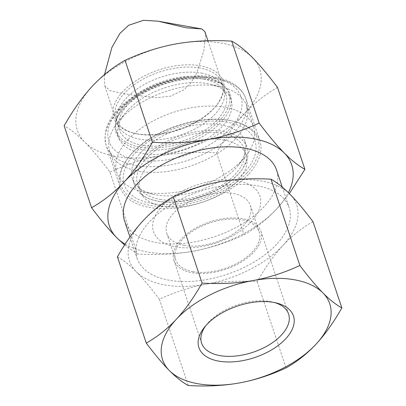 <?xml version="1.0" encoding="UTF-8"?>
<svg xmlns="http://www.w3.org/2000/svg" width="406" height="406" viewBox="0 0 406 406"><rect width="100%" height="100%" fill="white"/><g stroke="black" fill="none" stroke-linecap="round" stroke-linejoin="round"><path stroke-width="0.3" stroke-dasharray="2.03 1.52" d="M193.205 271.71A44.071 24.005 -18.5 0 1 175.58 259.708A44.071 24.005 -18.5 0 1 194.342 230.045A44.071 24.005 -18.5 0 1 241.54 219.737A44.071 24.005 -18.5 0 1 259.17 231.74A44.071 24.005 -18.5 0 1 240.403 261.403A44.071 24.005 -18.5 0 1 193.205 271.71M184.39 245.361A44.071 24.005 -18.5 0 1 166.759 233.359A44.071 24.005 -18.5 0 1 185.527 203.695A44.071 24.005 -18.5 0 1 232.724 193.393A44.071 24.005 -18.5 0 1 250.355 205.39A44.071 24.005 -18.5 0 1 231.587 235.054A44.071 24.005 -18.5 0 1 184.39 245.361M237.469 180.787A56.094 30.551 161.5 0 0 162.243 205.959A56.094 30.551 161.5 0 0 175.95 246.929A56.094 30.551 161.5 0 0 251.177 221.757A56.094 30.551 161.5 0 0 237.469 180.787M205.817 325.637A45.858 24.974 -18.5 0 1 206.877 324.257A45.858 24.974 -18.5 0 1 270.239 301.541A45.858 24.974 -18.5 0 1 273.015 302.13A45.858 24.974 -18.5 0 1 274.7 302.592M242.519 218.687A45.858 24.974 161.5 0 0 193.408 229.41A45.858 24.974 161.5 0 0 173.885 260.271A45.858 24.974 161.5 0 0 192.226 272.761A45.858 24.974 161.5 0 0 241.337 262.037A45.858 24.974 161.5 0 0 260.86 231.171A45.858 24.974 161.5 0 0 242.519 218.687M312.99 221.651C301.962 227.873 291.965 235.79 282.987 245.391C274.035 255.064 265.433 267.153 257.176 281.657C238.901 280.556 221.904 281.404 206.187 284.19A88.148 48.009 -18.5 0 1 164.77 284.946A88.148 48.009 -18.5 0 1 136.309 271.776C143.059 278.628 150.753 287.783 159.391 299.247C174.895 292.071 190.495 287.052 206.187 284.19A88.148 48.009 161.5 0 0 282.987 245.391A88.148 48.009 161.5 0 0 289.909 194.18A88.148 48.009 -18.5 0 0 261.444 181.005A88.148 48.009 -18.5 0 0 220.027 181.761A88.148 48.009 161.5 0 0 143.227 220.559A88.148 48.009 161.5 0 0 136.309 271.776C129.58 265.001 123.282 260.018 117.415 256.825M276.633 244.265A80.134 43.645 -18.5 0 1 196.824 280.947A80.134 43.645 -18.5 0 1 137.116 258.404A80.134 43.645 -18.5 0 1 149.581 221.691A80.134 43.645 -18.5 0 1 229.395 185.009A80.134 43.645 -18.5 0 1 289.097 207.552A80.134 43.645 -18.5 0 1 276.633 244.265M124.535 220.798A80.134 43.645 161.5 0 0 184.238 243.336A80.134 43.645 161.5 0 0 264.052 206.659A80.134 43.645 161.5 0 0 276.516 169.947M109.935 172.068C126.85 164.237 143.871 158.761 160.989 155.645A96.161 52.374 161.5 0 0 244.772 113.315A96.161 52.374 161.5 0 0 252.319 57.444A96.161 52.374 -18.5 0 0 221.27 43.077A96.161 52.374 -18.5 0 0 176.087 43.904A96.161 52.374 161.5 0 0 92.304 86.229A96.161 52.374 161.5 0 0 84.758 142.1C92.126 149.57 100.515 159.563 109.935 172.068L137.35 254.004C157.289 255.207 175.828 254.283 192.977 251.243C210.095 248.122 227.111 242.646 244.026 234.815C256.054 228.025 266.965 219.387 276.755 208.912L289.331 193.596M125.139 244.153A96.161 52.374 161.5 0 0 147.794 252.065A96.161 52.374 161.5 0 0 192.977 251.243A96.161 52.374 161.5 0 0 276.755 208.912A96.161 52.374 161.5 0 0 288.387 192.667M277.501 87.417C265.473 94.207 254.562 102.84 244.772 113.315C235.003 123.871 225.619 137.055 216.611 152.879C196.677 151.677 178.138 152.6 160.989 155.645A96.161 52.374 -18.5 0 1 115.806 156.467A96.161 52.374 -18.5 0 1 84.758 142.1C77.414 134.706 70.548 129.27 64.148 125.794M199.727 67.975A56.094 30.551 161.5 0 0 139.654 81.093A56.094 30.551 161.5 0 0 115.771 118.846A56.094 30.551 161.5 0 0 134.807 133.396A56.094 30.551 161.5 0 0 138.207 134.117A56.094 30.551 161.5 0 0 215.713 106.326A56.094 30.551 161.5 0 0 222.158 83.25A56.094 30.551 161.5 0 0 199.727 67.975M136.898 133.787A57.698 31.424 -18.5 0 1 133.407 133.046A57.698 31.424 -18.5 0 1 124.079 90.315A57.698 31.424 -18.5 0 1 200.178 65.757A57.698 31.424 -18.5 0 1 216.621 105.205A57.698 31.424 -18.5 0 1 136.898 133.787M104.509 74.597L104.662 85.641L109.823 90.568L124.774 93.974L156.599 97.714L170.53 96.166L183.979 89.792L190.744 83.027L196.677 73.319L203.888 50.496L205.466 36.971L204.893 31.638M124.586 245.011L137.35 254.004M216.611 152.879L244.026 234.815M159.391 299.247L188.252 385.507M257.176 281.657L286.037 367.922M160.045 199.397A56.094 30.551 161.5 0 0 220.118 186.278A56.094 30.551 161.5 0 0 244.001 148.525A56.094 30.551 161.5 0 0 221.564 133.254A56.094 30.551 161.5 0 0 161.492 146.368A56.094 30.551 161.5 0 0 137.614 184.121A56.094 30.551 161.5 0 0 160.045 199.397M224.437 140.111A56.094 30.551 161.5 0 0 223.823 139.999A56.094 30.551 161.5 0 0 163.75 153.113A56.094 30.551 161.5 0 0 139.867 190.866A56.094 30.551 161.5 0 0 161.684 206.025A56.094 30.551 161.5 0 0 162.304 206.141A56.094 30.551 161.5 0 0 222.376 193.023A56.094 30.551 161.5 0 0 246.259 155.27A56.094 30.551 161.5 0 0 224.437 140.111M143.795 157.97A59.296 32.297 161.5 0 0 134.574 185.141A59.296 32.297 161.5 0 0 178.752 201.818A59.296 32.297 161.5 0 0 237.814 174.676A59.296 32.297 161.5 0 0 247.041 147.51A59.296 32.297 161.5 0 0 223.325 131.361A59.296 32.297 161.5 0 0 143.795 157.97M141.664 151.6A59.296 32.297 161.5 0 0 132.437 178.767A59.296 32.297 161.5 0 0 152.565 194.149A59.296 32.297 161.5 0 0 235.683 168.302A59.296 32.297 161.5 0 0 238.094 165.531A59.296 32.297 161.5 0 0 244.909 141.136A59.296 32.297 161.5 0 0 200.726 124.454A59.296 32.297 161.5 0 0 141.664 151.6M128.088 139.593A72.121 39.28 161.5 0 0 116.867 172.636A72.121 39.28 161.5 0 0 141.349 191.343A72.121 39.28 161.5 0 0 242.438 159.913A72.121 39.28 161.5 0 0 245.366 156.543A72.121 39.28 161.5 0 0 253.654 126.87A72.121 39.28 161.5 0 0 199.919 106.58A72.121 39.28 161.5 0 0 128.088 139.593M235.399 138.877A72.121 39.28 -18.5 0 1 163.567 171.895A72.121 39.28 -18.5 0 1 109.833 151.605A72.121 39.28 -18.5 0 1 118.121 121.932A72.121 39.28 -18.5 0 1 121.049 118.562A72.121 39.28 -18.5 0 1 222.138 87.128A72.121 39.28 -18.5 0 1 246.62 105.839A72.121 39.28 -18.5 0 1 235.399 138.877M246.823 173.027A72.121 39.28 -18.5 0 1 152.382 205.756A72.121 39.28 -18.5 0 1 129.55 156.082A72.121 39.28 -18.5 0 1 132.478 152.712A72.121 39.28 -18.5 0 1 233.567 121.277A72.121 39.28 -18.5 0 1 246.823 173.027M248.421 174.438A73.628 40.098 -18.5 0 1 149.677 207.476A73.628 40.098 -18.5 0 1 120.232 187.43A73.628 40.098 -18.5 0 1 128.692 157.137A73.628 40.098 -18.5 0 1 131.686 153.701A73.628 40.098 -18.5 0 1 230.425 120.658A73.628 40.098 -18.5 0 1 234.886 121.607A73.628 40.098 -18.5 0 1 259.876 140.709A73.628 40.098 -18.5 0 1 248.421 174.438M127.804 110.173A59.296 32.297 161.5 0 0 125.393 112.944A59.296 32.297 161.5 0 0 118.577 137.34A59.296 32.297 161.5 0 0 162.76 154.021A59.296 32.297 161.5 0 0 221.823 126.875A59.296 32.297 161.5 0 0 231.044 99.709A59.296 32.297 161.5 0 0 210.922 84.326A59.296 32.297 161.5 0 0 127.804 110.173M125.672 103.799A59.296 32.297 161.5 0 0 116.446 130.965A59.296 32.297 161.5 0 0 160.629 147.647A59.296 32.297 161.5 0 0 219.692 120.501A59.296 32.297 161.5 0 0 228.913 93.334A59.296 32.297 161.5 0 0 184.73 76.653A59.296 32.297 161.5 0 0 125.672 103.799M201.432 73.075A56.094 30.551 -18.5 0 1 219.133 81.048A56.094 30.551 -18.5 0 1 223.863 88.346A56.094 30.551 -18.5 0 1 199.985 126.099A56.094 30.551 -18.5 0 1 139.913 139.217A56.094 30.551 -18.5 0 1 117.476 123.942A56.094 30.551 -18.5 0 1 116.867 115.268A56.094 30.551 -18.5 0 1 201.432 73.075M203.442 79.079A56.094 30.551 -18.5 0 1 225.873 94.354A56.094 30.551 -18.5 0 1 201.995 132.107A56.094 30.551 -18.5 0 1 141.922 145.221A56.094 30.551 -18.5 0 1 119.486 129.95A56.094 30.551 -18.5 0 1 143.369 92.198A56.094 30.551 -18.5 0 1 203.442 79.079M151.859 203.502A68.913 37.535 161.5 0 0 244.021 172.86A68.913 37.535 161.5 0 0 228.197 122.379A68.913 37.535 161.5 0 0 135.548 152.6A68.913 37.535 161.5 0 0 151.103 203.365A68.913 37.535 161.5 0 0 151.859 203.502M215.967 78.597A73.628 40.098 -18.5 0 1 216.378 78.668A73.628 40.098 -18.5 0 1 245.823 98.714A73.628 40.098 -18.5 0 1 214.688 148.144A73.628 40.098 -18.5 0 1 136.04 165.557A73.628 40.098 -18.5 0 1 135.629 165.486A73.628 40.098 -18.5 0 1 106.179 145.439A73.628 40.098 -18.5 0 1 137.319 96.014A73.628 40.098 -18.5 0 1 215.967 78.597M213.597 77.901A69.67 37.946 -18.5 0 1 230.141 128.732A69.67 37.946 -18.5 0 1 137.121 160.035A69.67 37.946 -18.5 0 1 136.731 159.964A69.67 37.946 -18.5 0 1 136.274 159.883A69.67 37.946 -18.5 0 1 119.729 109.052A69.67 37.946 -18.5 0 1 212.749 77.749A69.67 37.946 -18.5 0 1 213.597 77.901M206.258 78.348A60.2 32.79 161.5 0 0 115.502 123.637A60.2 32.79 161.5 0 0 139.837 149.266A60.2 32.79 161.5 0 0 140.232 149.337A60.2 32.79 161.5 0 0 211.186 130.94A60.2 32.79 161.5 0 0 225.259 86.909A60.2 32.79 161.5 0 0 206.659 78.424A60.2 32.79 161.5 0 0 206.258 78.348M166.759 233.359L175.58 259.708M173.885 260.271L201.609 343.126M206.877 324.257L204.609 327.069M129.961 237.028L137.116 258.404M134.807 133.396L133.407 133.046M222.158 83.25L207.938 40.742M115.771 118.846L104.662 85.641M215.713 106.326L216.621 105.205M282.251 187.075L289.097 207.552M273.015 302.13L276.522 303.003M260.86 231.171L288.58 314.026M250.355 205.39L259.17 231.74M137.614 184.121L139.867 190.866C140.73 192.804 141.628 194.119 142.567 194.804C145.104 197.382 149.885 199.432 156.909 200.965C175.189 204.852 205.223 198.219 224.691 185.207C233.323 179.488 239.474 173.717 243.133 167.886L246.061 161.735C246.818 158.68 246.884 156.528 246.259 155.27L244.001 148.525M132.437 178.767L134.574 185.141M152.565 194.149L141.349 191.343M109.833 151.605L116.867 172.636M129.55 156.082L128.692 157.137M125.393 112.944L118.121 121.932M259.876 140.709L245.823 98.714C244.351 94.38 241.793 90.584 238.155 87.331C232.237 82.144 224.34 78.708 214.469 77.013C189.769 72.491 154.828 81.271 131.772 97.633C110.61 112.812 102.079 128.748 106.179 145.439L120.232 187.43M116.446 130.965L118.577 137.34M116.867 115.268L115.502 123.637C116.334 115.38 127.778 101.378 145.566 92.132C165.333 81.225 191.744 76.333 208.999 79.784L216.251 81.707C220.301 83.225 223.3 84.961 225.259 86.909L219.133 81.048M225.873 94.354L223.863 88.346M119.486 129.95L117.476 123.942M228.913 93.334L231.044 99.709M210.922 84.326L222.138 87.128M233.567 121.277L234.886 121.607M246.62 105.839L253.654 126.87M238.094 165.531L245.366 156.543M244.909 141.136L247.041 147.51"/><path stroke-width="0.61" d="M274.7 302.592A45.858 24.974 -18.5 0 1 288.58 314.026A45.858 24.974 -18.5 0 1 269.056 344.887A45.858 24.974 -18.5 0 1 219.95 355.61A45.858 24.974 -18.5 0 1 201.609 343.126A45.858 24.974 -18.5 0 1 205.817 325.637M218.819 361.157A49.862 27.156 -18.5 0 1 204.609 327.069A49.862 27.156 -18.5 0 1 273.502 302.363A49.862 27.156 -18.5 0 1 276.522 303.003A49.862 27.156 -18.5 0 1 284.586 339.934A49.862 27.156 -18.5 0 1 218.819 361.157M322.963 292.965A88.148 48.009 161.5 0 0 294.497 279.79A88.148 48.009 161.5 0 0 253.08 280.546C237.363 283.337 220.367 284.18 202.092 283.078C193.835 297.583 185.232 309.671 176.28 319.344C167.302 328.951 157.305 336.863 146.282 343.09C154.914 354.555 162.608 363.715 169.363 370.561C176.092 377.336 182.385 382.32 188.252 385.507C206.527 386.608 223.523 385.766 239.241 382.975C254.932 380.112 270.533 375.098 286.037 367.922C297.065 361.69 307.063 353.778 316.041 344.176C324.993 334.503 333.595 322.415 341.852 307.91C335.985 304.723 329.687 299.74 322.963 292.965C316.208 286.113 308.514 276.953 299.882 265.488C284.373 272.67 268.772 277.689 253.08 280.546A88.148 48.009 161.5 0 0 176.28 319.344A88.148 48.009 161.5 0 0 169.363 370.561A88.148 48.009 161.5 0 0 197.823 383.731A88.148 48.009 161.5 0 0 239.241 382.975A88.148 48.009 161.5 0 0 316.041 344.176A88.148 48.009 161.5 0 0 322.963 292.965M341.852 307.91L312.99 221.651C304.353 210.181 296.659 201.026 289.909 194.18C283.18 187.399 276.882 182.416 271.015 179.229C252.74 178.127 235.744 178.975 220.027 181.761C204.335 184.623 188.734 189.643 173.23 196.819C162.207 203.046 152.204 210.958 143.227 220.559C134.274 230.238 125.672 242.326 117.415 256.825L146.282 343.09M282.251 187.075L276.516 169.947A80.134 43.645 161.5 0 0 216.814 147.403A80.134 43.645 161.5 0 0 137 184.085A80.134 43.645 161.5 0 0 124.535 220.798L129.961 237.028M91.563 207.73L64.148 125.794C73.151 109.97 82.54 96.785 92.304 86.229C102.099 75.755 113.01 67.122 125.038 60.327C141.948 52.496 158.969 47.025 176.087 43.904C193.236 40.859 211.775 39.94 231.714 41.138C238.109 44.614 244.98 50.05 252.319 57.444C259.688 64.914 268.082 74.907 277.501 87.417L304.916 169.353C298.517 165.871 291.645 160.436 284.307 153.042A96.161 52.374 161.5 0 0 253.258 138.674A96.161 52.374 161.5 0 0 208.075 139.502C190.927 142.542 172.388 143.465 152.453 142.262C143.445 158.086 134.056 171.276 124.292 181.827C114.502 192.302 103.591 200.934 91.563 207.73C100.982 220.235 109.376 230.227 116.745 237.698L124.586 245.011M288.387 192.667A96.161 52.374 161.5 0 0 284.307 153.042C276.938 145.571 268.549 135.584 259.13 123.074C242.209 130.905 225.193 136.38 208.075 139.502A96.161 52.374 161.5 0 0 124.292 181.827A96.161 52.374 161.5 0 0 116.745 237.698A96.161 52.374 161.5 0 0 125.139 244.153M207.938 40.742L204.893 31.638L201.818 28.953L186.293 27.826L158.142 21.193L143.521 20.3L128.616 25.299L119.861 33.475L111.858 47.532L104.509 74.597M125.038 60.327L152.453 142.262M231.714 41.138L259.13 123.074M289.331 193.596L304.916 169.353M173.23 196.819L202.092 283.078M271.015 179.229L299.882 265.488M201.818 28.953L158.142 21.193"/></g></svg>

